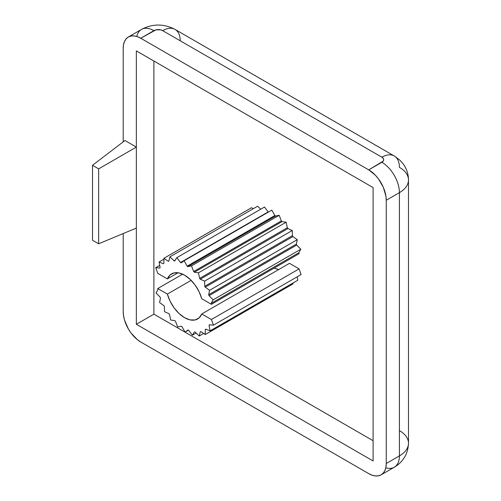 <?xml version="1.0" encoding="UTF-8"?>
<svg xmlns="http://www.w3.org/2000/svg" width="501" height="501" viewBox="0 0 501 501"><rect width="100%" height="100%" fill="white"/><g stroke="black" fill="none" stroke-linecap="round" stroke-linejoin="round"><path stroke-width="0.75" d="M168.918 260.896L168.267 261.278L168.918 260.896L168.267 261.278L163.896 258.309L163.883 263.363A39.059 22.551 60 0 0 163.407 263.726L159.074 261.998L160.107 267.515A39.059 22.551 60 0 0 159.775 268.079L155.73 267.691L157.752 273.346L167.384 278.907L178.005 272.769L167.384 278.907A26.039 15.036 60 0 1 171.561 273.878A26.039 15.036 60 0 1 184.581 275.168A26.039 15.036 60 0 1 201.778 298.765L211.409 304.326L299.091 253.7A39.059 22.551 -120 0 0 298.89 252.686L300.8 249.235L296.705 245.058A39.059 22.551 -120 0 0 296.354 244.112L297.268 239.691L292.916 236.547A39.059 22.551 -120 0 0 292.421 235.639L292.283 230.498L287.925 228.575A39.059 22.551 -120 0 0 287.317 227.755L286.134 222.2L282.025 221.605A39.059 22.551 -120 0 0 281.343 220.922L279.176 215.267L275.563 216.044A39.059 22.551 -120 0 0 274.836 215.53L271.818 210.113L184.136 260.739L271.818 210.113L274.836 215.53L187.149 266.156A39.059 22.551 60 0 1 187.875 266.664L275.563 216.044A39.059 22.551 -120 0 0 274.836 215.53L187.149 266.156L184.136 260.739L181.218 262.831A39.059 22.551 60 0 0 180.492 262.524L176.803 257.658L264.49 207.032L268.179 211.904L180.492 262.524A39.059 22.551 60 0 1 181.218 262.831L184.136 260.739L271.818 210.113L274.836 215.53L187.149 266.156A39.059 22.551 60 0 1 187.875 266.664L275.563 216.044A39.059 22.551 -120 0 0 274.836 215.53M373.101 440.711L153.888 314.152L136.353 324.272L136.353 228.087L98.647 243.78L92.51 240.236L92.51 165.311L124.956 140.505L136.353 147.087L98.647 168.856L92.51 165.311L92.51 240.236L98.647 243.78L98.647 168.856L136.353 147.087L136.353 50.902L373.101 187.587L373.101 460.958L136.353 324.272L136.353 50.902L373.101 187.587L373.101 460.958L136.353 324.272L136.353 228.087L98.647 243.78L98.647 168.856L92.51 165.311L92.51 240.236L98.647 243.78L98.647 168.856L92.51 165.311L124.956 140.505L136.353 147.087L136.353 50.902L373.101 187.587L373.101 460.958L136.353 324.272L153.888 314.152L373.101 440.711L153.888 314.152L153.888 61.022M268.498 212.036A39.059 22.551 -120 0 0 268.179 211.904A39.059 22.551 -120 0 1 268.498 212.036A39.059 22.551 -120 0 0 268.179 211.904L180.492 262.524L176.803 257.658L264.49 207.032L268.179 211.904L264.49 207.032L176.803 257.658L174.755 260.946A39.059 22.551 60 0 0 174.072 260.864L169.927 256.831L257.608 206.205L260.708 209.218L257.608 206.205L169.927 256.831L168.862 261.127A39.059 22.551 60 0 0 168.267 261.278A39.059 22.551 60 0 1 168.862 261.127L169.927 256.831L257.608 206.205L260.708 209.218M253.18 208.767L251.583 207.683L163.896 258.309L251.583 207.683L253.18 208.767L251.583 207.683L163.896 258.309L163.883 263.363A39.059 22.551 60 0 0 163.407 263.726L159.074 261.998L163.896 259.211L159.074 261.998L160.107 267.515A39.059 22.551 60 0 0 159.775 268.079L155.73 267.691L159.713 265.392L155.73 267.691L157.752 273.346L167.384 278.907L170.108 274.93L174.141 272.888L179.114 272.97L184.581 275.168L190.048 279.282L195.021 284.944L199.054 291.638L201.778 298.765L211.409 304.326L299.091 253.7A39.059 22.551 -120 0 0 298.89 252.686L211.203 303.312A39.059 22.551 60 0 1 211.409 304.326L299.091 253.7A39.059 22.551 -120 0 0 298.89 252.686L211.203 303.312L213.113 299.861L300.8 249.235L296.705 245.058A39.059 22.551 -120 0 0 296.354 244.112L208.673 294.738A39.059 22.551 60 0 1 209.023 295.684L296.705 245.058A39.059 22.551 -120 0 0 296.354 244.112L208.673 294.738L209.581 290.311L297.268 239.691L292.916 236.547A39.059 22.551 -120 0 0 292.421 235.639L204.74 286.265A39.059 22.551 60 0 1 205.235 287.173L292.916 236.547A39.059 22.551 -120 0 0 292.421 235.639L204.74 286.265L204.596 281.124L292.283 230.498L287.925 228.575A39.059 22.551 -120 0 0 287.317 227.755L199.636 278.381A39.059 22.551 60 0 1 200.243 279.201L287.925 228.575A39.059 22.551 -120 0 0 287.317 227.755L199.636 278.381L198.446 272.82L286.134 222.2L282.025 221.605A39.059 22.551 -120 0 0 281.343 220.922L193.655 271.542A39.059 22.551 60 0 1 194.344 272.231L282.025 221.605A39.059 22.551 -120 0 0 281.343 220.922L193.655 271.542L191.495 265.893L279.176 215.267L275.563 216.044L279.176 215.267L281.343 220.922L279.176 215.267L191.495 265.893L187.875 266.664L275.563 216.044M205.26 334.549L292.947 283.929L205.26 334.549L205.278 329.501A39.059 22.551 60 0 0 205.754 329.132L210.088 330.86L209.055 325.343A39.059 22.551 60 0 0 209.387 324.78L213.432 325.168L211.409 319.513L299.091 268.887L289.465 263.332L201.778 313.952A26.039 15.036 60 0 1 184.581 317.69A26.039 15.036 60 0 1 167.384 294.093L157.752 288.532A39.059 22.551 60 0 0 157.959 289.547L156.049 293.004L160.138 297.174A39.059 22.551 60 0 0 160.489 298.12L159.581 302.548L163.927 305.685A39.059 22.551 60 0 0 164.422 306.593L164.566 311.735L168.918 313.657A39.059 22.551 60 0 0 169.526 314.478L170.716 320.039L174.818 320.627A39.059 22.551 60 0 0 175.507 321.316L177.667 326.965L181.287 326.195A39.059 22.551 60 0 0 182.013 326.702L185.026 332.119L187.944 330.027A39.059 22.551 60 0 0 188.67 330.334L192.359 335.2L194.407 331.912A39.059 22.551 60 0 0 195.089 331.994L199.235 336.027L200.3 331.731A39.059 22.551 60 0 0 200.895 331.587L205.26 334.549L205.278 329.501A39.059 22.551 60 0 0 205.754 329.132L210.088 330.86L209.055 325.343A39.059 22.551 60 0 0 209.387 324.78L213.432 325.168L211.409 319.513L201.778 313.952L199.054 317.935L195.021 319.97L190.048 319.889L184.581 317.69L179.114 313.576L174.141 307.915L170.108 301.22L167.384 294.093L157.752 288.532A39.059 22.551 60 0 0 157.959 289.547L156.049 293.004L160.138 297.174A39.059 22.551 60 0 0 160.489 298.12L159.581 302.548L163.927 305.685A39.059 22.551 60 0 0 164.422 306.593L164.566 311.735L168.918 313.657A39.059 22.551 60 0 0 169.526 314.478L170.716 320.039L174.818 320.627A39.059 22.551 60 0 0 175.507 321.316L177.667 326.965L181.287 326.195A39.059 22.551 60 0 0 182.013 326.702L185.026 332.119L187.944 330.027A39.059 22.551 60 0 0 188.67 330.334L192.359 335.2L194.407 331.912A39.059 22.551 60 0 0 195.089 331.994L199.235 336.027L200.3 331.731A39.059 22.551 60 0 0 200.895 331.587L205.26 334.549L205.278 329.501A39.059 22.551 60 0 0 205.754 329.132L210.088 330.86L209.055 325.343A39.059 22.551 60 0 0 209.387 324.78L213.432 325.168L301.114 274.548L299.091 268.887L289.465 263.332L201.778 313.952A26.039 15.036 60 0 1 197.601 318.98A26.039 15.036 60 0 1 167.384 294.093L157.752 288.532A39.059 22.551 60 0 0 157.959 289.547L156.049 293.004L160.138 297.174A39.059 22.551 60 0 0 160.489 298.12L159.581 302.548L163.927 305.685A39.059 22.551 60 0 0 164.422 306.593L164.566 311.735L168.918 313.657A39.059 22.551 60 0 0 169.526 314.478L170.716 320.039L174.818 320.627A39.059 22.551 60 0 0 175.507 321.316L177.667 326.965L181.287 326.195A39.059 22.551 60 0 0 182.013 326.702L185.026 332.119L187.944 330.027A39.059 22.551 60 0 0 188.67 330.334L192.359 335.2L194.407 331.912A39.059 22.551 60 0 0 195.089 331.994L199.235 336.027L200.3 331.731A39.059 22.551 60 0 0 200.895 331.587L205.26 334.549L292.947 283.929L292.947 283.021M210.088 330.86L297.776 280.234L210.088 330.86L297.776 280.234L297.137 276.846M277.729 269.262L274.204 268.066A26.039 15.036 60 0 0 278.844 269.463A26.039 15.036 60 0 1 274.204 268.066M123.202 233.56L123.202 311.616L123.202 233.56L123.202 311.616L123.54 315.762L124.536 320.139L128.337 328.9L130.993 332.958L137.318 339.628L140.737 341.995L368.717 473.614L372.143 475.205L375.431 475.95L378.462 475.831L381.117 474.848L383.303 473.038L384.918 470.47L385.92 467.245L386.258 463.494L386.258 200.243L385.92 196.098L383.303 187.286L378.462 178.907L375.431 175.281L368.717 169.864L140.737 38.245L137.318 36.654L134.03 35.909L130.993 36.028L128.337 37.018L126.158 38.821L124.536 41.389L123.54 44.614L123.202 48.365L123.202 141.846M140.737 38.245L153.888 30.649A6.2 3.582 180 0 1 162.662 30.649L381.868 157.208A24.799 14.316 -60 0 1 394.274 155.98A24.799 14.316 -60 0 1 399.41 167.334A30.999 17.898 180 0 1 408.49 179.991A30.999 17.898 180 0 1 399.41 192.647L399.41 455.897A30.999 17.898 0 0 0 408.49 443.241C408.021 453.831 403.28 461.834 394.274 467.251L381.117 474.848A24.799 14.316 -120 0 0 386.258 463.494L386.258 200.243A24.799 14.316 -120 0 0 368.717 169.864L140.737 38.245L155.905 29.872L160.646 29.872L162.662 30.649L381.868 157.208L383.215 158.372L383.685 159.744L383.215 161.109L368.717 169.864L140.737 38.245L153.888 30.649A24.799 14.316 -120 0 0 141.489 29.421L128.337 37.018A24.799 14.316 -120 0 0 123.202 48.365A24.799 14.316 -120 0 1 140.737 38.245A24.799 14.316 -120 0 0 128.337 37.018M381.117 474.848A24.799 14.316 -120 0 1 368.717 473.614L140.737 341.995A24.799 14.316 -120 0 1 123.202 311.616A24.799 14.316 -120 0 0 140.737 341.995L368.717 473.614A24.799 14.316 -120 0 0 386.258 463.494L399.41 455.897A30.999 17.898 0 0 0 408.49 443.241L408.49 179.991A30.999 17.898 180 0 1 399.41 192.647L399.41 455.897A24.799 14.316 60 0 1 394.274 467.251A24.799 14.316 60 0 0 399.41 455.897A30.999 17.898 0 0 0 399.41 430.584M368.717 169.864L381.868 162.274A6.2 3.582 180 0 0 381.868 157.208A24.799 14.316 -60 0 1 394.274 155.98L175.062 29.421A24.799 14.316 -60 0 0 162.662 30.649A24.799 14.316 -60 0 1 175.062 29.421C163.871 23.591 152.68 23.591 141.489 29.421A24.799 14.316 -120 0 1 153.888 30.649A6.2 3.582 180 0 1 162.662 30.649L381.868 157.208A6.2 3.582 180 0 1 381.868 162.274A24.799 14.316 60 0 1 399.41 192.647L386.258 200.243A24.799 14.316 -120 0 0 368.717 169.864L381.868 162.274A24.799 14.316 60 0 1 399.41 192.647L386.258 200.243L386.258 463.494L399.41 455.897A24.799 14.316 60 0 1 385.808 467.777M298.89 252.686L211.203 303.312L213.113 299.861L300.8 249.235L298.89 252.686L300.8 249.235L296.705 245.058L209.023 295.684L296.705 245.058M178.005 272.769L167.384 278.907A26.039 15.036 60 0 1 184.581 275.168A26.039 15.036 60 0 1 201.778 298.765L211.409 304.326A39.059 22.551 60 0 0 211.203 303.312L213.113 299.861L209.023 295.684L213.113 299.861L300.8 249.235M296.354 244.112L208.673 294.738L209.581 290.311L297.268 239.691L296.354 244.112L297.268 239.691L292.916 236.547L205.235 287.173L292.916 236.547M213.113 299.861L209.023 295.684A39.059 22.551 60 0 0 208.673 294.738L209.581 290.311L205.235 287.173L209.581 290.311L297.268 239.691M292.421 235.639L204.74 286.265L204.596 281.124L292.283 230.498L292.421 235.639L292.283 230.498L287.925 228.575L200.243 279.201L287.925 228.575M209.581 290.311L205.235 287.173A39.059 22.551 60 0 0 204.74 286.265L204.596 281.124L200.243 279.201L204.596 281.124L292.283 230.498M287.317 227.755L199.636 278.381L198.446 272.82L286.134 222.2L287.317 227.755L286.134 222.2L282.025 221.605L194.344 272.231L282.025 221.605M204.596 281.124L200.243 279.201A39.059 22.551 60 0 0 199.636 278.381L198.446 272.82L194.344 272.231L198.446 272.82L286.134 222.2M175.218 260.207L174.072 260.864A39.059 22.551 60 0 1 174.755 260.946L176.803 257.658L174.755 260.946A39.059 22.551 60 0 0 174.072 260.864L169.927 256.831L168.862 261.127A39.059 22.551 60 0 0 168.267 261.278L163.896 258.309L163.883 263.363A39.059 22.551 60 0 0 163.407 263.726L159.074 261.998L163.896 259.211M281.343 220.922L193.655 271.542A39.059 22.551 60 0 1 194.344 272.231L198.446 272.82M194.344 272.231A39.059 22.551 60 0 0 193.655 271.542L191.495 265.893L187.875 266.664L191.495 265.893L279.176 215.267M187.875 266.664A39.059 22.551 60 0 0 187.149 266.156L184.136 260.739L181.218 262.831A39.059 22.551 60 0 0 180.492 262.524L176.803 257.658M167.384 294.093L191.157 280.366M157.752 288.532L182.64 274.166M185.026 332.119L188.351 330.203M192.359 335.2L196.141 333.015M199.235 336.027L203.669 333.466M205.278 329.501L205.848 329.17M209.055 325.343L209.938 324.836M213.432 325.168L301.114 274.548L299.091 268.887L289.465 263.332L201.778 313.952L211.409 319.513L299.091 268.887L301.114 274.548L213.432 325.168L211.409 319.513L299.091 268.887M98.647 168.856L136.353 147.087L136.353 228.087L136.353 147.087L124.956 140.505L92.51 165.311M381.868 157.208A24.799 14.316 -60 0 1 399.41 167.334A30.999 17.898 180 0 1 399.41 192.647L399.41 455.897L386.258 463.494M381.868 162.274A24.799 14.316 60 0 1 399.41 192.647L386.258 200.243M153.888 30.649A24.799 14.316 -120 0 0 136.804 36.485M162.662 30.649A24.799 14.316 -60 0 1 180.197 40.775M136.353 324.272L153.888 314.152M211.203 303.312A39.059 22.551 60 0 1 211.409 304.326M208.673 294.738A39.059 22.551 60 0 1 209.023 295.684M204.74 286.265A39.059 22.551 60 0 1 205.235 287.173M199.636 278.381A39.059 22.551 60 0 1 200.243 279.201M193.655 271.542L191.495 265.893M187.149 266.156L184.136 260.739M268.179 211.904L180.492 262.524M174.072 260.864L169.927 256.831M168.267 261.278L163.896 258.309M159.074 261.998L160.107 267.515A39.059 22.551 60 0 0 159.775 268.079L155.73 267.691L159.713 265.392M155.73 267.691L157.752 273.346L167.384 278.907M211.409 319.513L201.778 313.952M136.353 228.087L98.647 243.78M394.274 155.98L399.967 160.245L402.998 163.664C406.599 168.524 408.434 173.966 408.49 179.991"/></g></svg>
